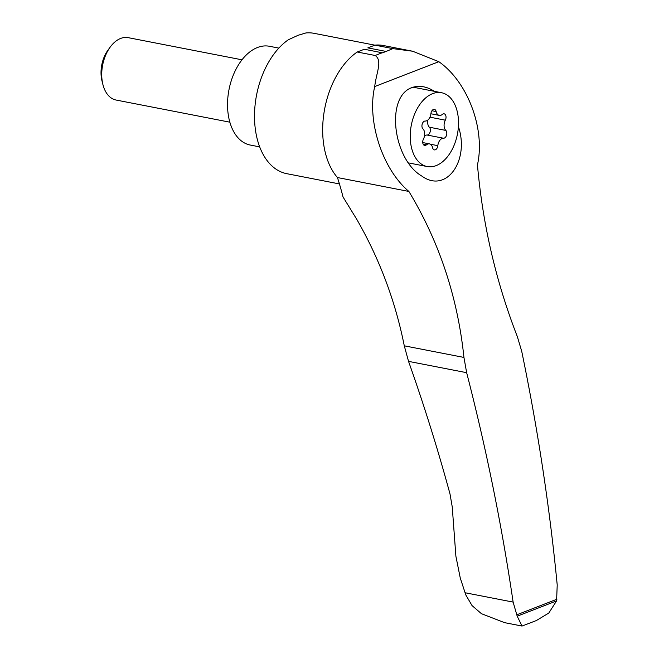 <?xml version="1.0" encoding="UTF-8"?>
<svg xmlns="http://www.w3.org/2000/svg" width="659" height="659" viewBox="0 0 659 659"><rect width="100%" height="100%" fill="white"/><g stroke="black" fill="none" stroke-linecap="round" stroke-linejoin="round"><path stroke-width="0.99" d="M408.885 191.448L337.457 177.543A72.82 45.487 101 0 1 324.055 112.434A72.82 45.487 101 0 1 357.227 52.003L375.144 55.488C382.714 60.603 376.413 72.185 374.707 86.568C366.766 120.737 382.179 168.984 408.885 191.448C439.265 241.771 457.626 297.094 463.944 357.433L466.646 372.681L408.539 361.371C424.083 405.227 437.906 449.43 450.006 493.978L452.247 506.928L455.888 556.204L460.27 578.042L465.789 594.912L472.05 605.596L481.441 613.694L504.588 622.656L522.027 626.05L517.2 616.19L556.583 600.909L548.774 613.076L536.344 620.547L522.027 626.05M337.457 177.543A308.634 192.807 101 0 1 343.026 196.959L356.873 219.521C379.559 259.02 395.359 301.122 404.28 345.818L408.539 361.371M374.707 86.568L438.836 61.691C467.61 81.724 485.526 129.007 477.454 164.857C482.652 224.34 495.955 281.624 517.373 336.708L521.722 351.321C537.826 429.149 549.655 507.035 557.217 584.986L556.583 600.909M466.646 372.681C486.367 449.109 501.861 525.577 513.122 602.095L517.2 616.19M434.388 91.337C427.889 87.169 421.488 85.629 415.186 86.733C384.535 92.071 392.072 158.728 421.686 175.978C446.448 194.1 469.809 160.335 458.409 126.602M357.227 52.003L364.32 49.252L382.533 52.835A71.493 44.664 101 0 1 383.9 52.25L384.79 51.904A71.493 44.664 101 0 1 386.166 51.427L392.855 48.626L374.938 45.133A72.82 45.487 101 0 1 383.349 45.52L412.616 51.221L392.855 48.626M374.864 45.166L314.088 33.337A71.493 44.664 101 0 0 305.916 32.95L298.099 35.281L288.37 39.754A71.493 44.664 101 0 0 254.514 114.971A71.493 44.664 101 0 0 286.764 173.679L339.434 183.935M374.938 45.133L367.846 47.885L385.762 51.377M412.493 87.458A37.596 23.493 -79 0 1 415.829 87.721A37.596 23.493 -79 0 1 416.364 87.836M458.458 120.292A37.596 23.493 -79 0 1 427.189 166.546A37.596 23.493 -79 0 1 411.315 125.144A37.596 23.493 -79 0 1 441.555 92.73A37.596 23.493 -79 0 1 458.458 120.292M430.895 113.768L439.273 115.391A7.364 4.605 -79 0 0 442.362 114.394A4.209 2.628 -79 0 1 444.125 113.818A4.209 2.628 -79 0 1 445.319 120.169L429.956 117.178M439.273 115.391A7.364 4.605 -79 0 1 436.167 111.569A4.209 2.628 -79 0 0 434.388 109.386A4.209 2.628 -79 0 0 430.92 113.603A7.364 4.605 -79 0 1 425.22 121.042A4.209 2.628 -79 0 0 422.205 124.09A4.209 2.628 -79 0 0 422.93 128.851A7.364 4.605 -79 0 1 423.432 139.107A4.209 2.628 -79 0 0 424.618 145.45A4.209 2.628 -79 0 0 426.389 144.881A7.364 4.605 -79 0 1 429.479 143.876A7.364 4.605 -79 0 1 432.584 147.698A4.209 2.628 -79 0 0 434.355 149.89A4.209 2.628 -79 0 0 437.831 145.664A7.364 4.605 -79 0 1 443.523 138.233A4.209 2.628 -79 0 0 446.547 135.177A4.209 2.628 -79 0 0 445.822 130.424A7.364 4.605 -79 0 1 445.319 120.169M411.34 87.894A37.596 23.493 -79 0 1 416.9 87.927L441.555 92.73M259.687 146.883L250.231 145.038A50.306 31.426 -79 0 1 228.994 89.649A50.306 31.426 -79 0 1 269.457 46.278L278.856 48.107M229.851 122.187L116.066 100.036A31.772 19.852 -79 0 1 102.903 84.525A31.772 19.852 -79 0 1 110.193 47.102A31.772 19.852 -79 0 1 128.208 37.662L241.993 59.812M102.903 84.525L101.988 80.876A26.088 16.302 -79 0 1 107.969 50.15L110.193 47.102M427.831 120.07A7.364 4.605 101 0 0 429.38 127.22A4.209 2.628 101 0 1 430.105 131.981A4.209 2.628 101 0 1 427.09 135.029A7.364 4.605 101 0 0 424.478 136.001M383.9 52.25L384.79 51.904M438.836 61.691L412.616 51.221M513.122 602.095L465.081 592.746M382.533 52.835L386.166 51.427M463.944 357.433L404.28 345.818M516.598 614.872L556.937 599.229M436.167 111.569L431.925 110.745M445.822 130.424L429.38 127.22M443.523 138.233L427.09 135.029M437.831 145.664L430.385 144.214M426.389 144.881L423.202 144.255M375.144 55.488L382.236 52.736M408.596 162.921L427.189 166.546M422.74 142.566L429.479 143.876"/></g></svg>
